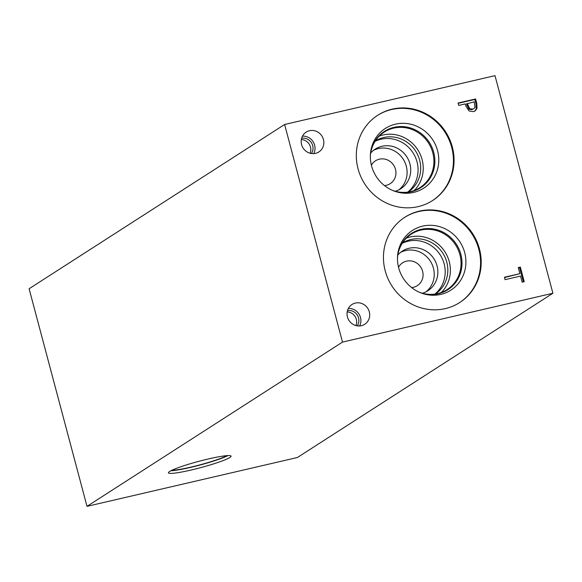 <?xml version="1.0" encoding="UTF-8"?>
<svg xmlns="http://www.w3.org/2000/svg" width="582" height="582" viewBox="0 0 582 582"><rect width="100%" height="100%" fill="white"/><g stroke="black" fill="none" stroke-linecap="round" stroke-linejoin="round"><path stroke-width="0.87" d="M29.1 288.745L284.613 124.49L494.998 75.653L552.9 293.255L297.387 457.51L87.002 506.347L29.1 288.745M474.948 107.212L474.228 101.828L466.451 103.96L468.968 109.227L471.842 109.649L473.85 108.652L474.948 107.212M467.237 103.45L469.754 108.718L468.968 109.227M469.754 108.718L472.628 109.14L473.85 108.652M475.603 98.947L476.818 103.509L476.985 108.507L475.145 110.922L473.37 111.642L469.056 110.958L465.789 105.953L465.251 103.916L458.711 105.429L458.07 103.021L475.603 98.947L474.817 99.457L476.025 104.011L476.192 109.016L474.73 111.155M458.15 103.327L474.817 99.457M284.613 124.49L342.507 342.092L552.9 293.255M418.16 206.625A50.699 48.11 -122.7 0 1 360.796 176.608A50.699 48.11 -122.7 0 1 377.769 115.229A50.699 48.11 -122.7 0 1 392.217 109.14A50.699 48.11 -122.7 0 1 449.573 139.156A50.699 48.11 -122.7 0 1 432.601 200.528A50.699 48.11 -122.7 0 1 418.16 206.625M445.295 308.606A50.699 48.11 -122.7 0 1 387.932 278.589A50.699 48.11 -122.7 0 1 404.905 217.217A50.699 48.11 -122.7 0 1 419.353 211.12A50.699 48.11 -122.7 0 1 476.709 241.137A50.699 48.11 -122.7 0 1 459.736 302.509A50.699 48.11 -122.7 0 1 445.295 308.606M361.378 325.702A11.771 11.167 -122.7 0 1 348.065 318.732A11.771 11.167 -122.7 0 1 352.001 304.488A11.771 11.167 -122.7 0 1 355.355 303.069A11.771 11.167 -122.7 0 1 368.675 310.039A11.771 11.167 -122.7 0 1 364.732 324.283A11.771 11.167 -122.7 0 1 361.378 325.702M315.524 153.357A11.771 11.167 -122.7 0 1 302.211 146.388A11.771 11.167 -122.7 0 1 306.147 132.143A11.771 11.167 -122.7 0 1 309.5 130.724A11.771 11.167 -122.7 0 1 322.814 137.694A11.771 11.167 -122.7 0 1 318.878 151.946A11.771 11.167 -122.7 0 1 315.524 153.357M505.074 279.666L504.434 277.258L519.886 273.664L518.271 267.582L520.344 267.102L524.222 281.681L522.149 282.161L520.534 276.079L505.074 279.666M520.344 267.102L519.559 267.611L523.356 281.884M518.351 267.887L519.559 267.611M519.886 273.664L504.514 277.563M227.94 455.59A32.403 3.288 -14.9 0 1 190.445 467.411A32.403 3.288 -14.9 0 1 170.853 470.78M191.136 470.023A32.403 3.288 -14.9 0 1 168.431 472.824A32.403 3.288 -14.9 0 1 208.349 458.958A32.403 3.288 -14.9 0 1 231.061 456.157A32.403 3.288 -14.9 0 1 191.136 470.023M226.885 455.648A30.635 3.106 -14.9 0 1 190.911 467.106A30.635 3.106 -14.9 0 1 171.799 470.307M310.097 153.241A9.698 9.196 57.3 0 0 301.323 139.593M313.72 153.619A11.771 11.167 57.3 0 0 313.087 141.673A11.771 11.167 57.3 0 0 302.48 136.137M311.385 153.51A9.698 9.196 57.3 0 0 311.435 142.736A9.698 9.196 57.3 0 0 301.607 138.305M355.951 325.585A9.698 9.196 57.3 0 0 347.178 311.93M359.581 325.964A11.771 11.167 57.3 0 0 358.949 314.011A11.771 11.167 57.3 0 0 348.342 308.475M357.239 325.855A9.698 9.196 57.3 0 0 357.29 315.08A9.698 9.196 57.3 0 0 347.461 310.65M426.017 291.822A23.578 22.371 57.3 0 0 431.677 263.508A23.578 22.371 57.3 0 0 405.487 250.573A23.578 22.371 57.3 0 0 400.634 252.341M411.627 287.573A13.59 12.899 57.3 0 0 422.83 272.231A13.59 12.899 57.3 0 0 406.505 261.158A13.59 12.899 57.3 0 0 398.517 267.189M397.833 255.011A23.578 22.371 -122.7 0 1 402.38 251.082A23.578 22.371 -122.7 0 1 409.102 248.252A23.578 22.371 -122.7 0 1 435.773 262.206A23.578 22.371 -122.7 0 1 427.879 290.745A23.578 22.371 -122.7 0 1 422.416 293.248M398.881 189.834A23.578 22.371 57.3 0 0 404.541 161.52A23.578 22.371 57.3 0 0 378.351 148.592A23.578 22.371 57.3 0 0 373.498 150.352M384.491 185.593A13.59 12.899 57.3 0 0 395.695 170.25A13.59 12.899 57.3 0 0 379.369 159.177A13.59 12.899 57.3 0 0 371.381 165.208M370.698 153.03A23.578 22.371 -122.7 0 1 375.244 149.101A23.578 22.371 -122.7 0 1 381.967 146.264A23.578 22.371 -122.7 0 1 408.637 160.225A23.578 22.371 -122.7 0 1 400.743 188.764A23.578 22.371 -122.7 0 1 395.28 191.267M434.899 294.092A30.366 28.816 57.3 0 0 441.811 257.688A30.366 28.816 57.3 0 0 408.164 241.203A30.366 28.816 57.3 0 0 402.249 243.312M441.374 292.47A33.007 31.319 57.3 0 0 445.95 253.512A33.007 31.319 57.3 0 0 410.114 236.983A33.007 31.319 57.3 0 0 406.418 238.096M435.321 294.034A30.366 28.816 57.3 0 0 445.055 257.302A30.366 28.816 57.3 0 0 410.79 239.522A30.366 28.816 57.3 0 0 402.482 242.949M397.484 258.11A33.007 31.319 -122.7 0 1 411.379 234.088A33.007 31.319 -122.7 0 1 420.786 230.116A33.007 31.319 -122.7 0 1 458.129 249.656A33.007 31.319 -122.7 0 1 447.085 289.618A33.007 31.319 -122.7 0 1 419.455 292.288M407.764 192.111A30.366 28.816 57.3 0 0 414.675 155.7A30.366 28.816 57.3 0 0 381.028 139.222A30.366 28.816 57.3 0 0 375.114 141.324M414.238 190.489A33.007 31.319 57.3 0 0 418.814 151.531A33.007 31.319 57.3 0 0 382.978 134.995A33.007 31.319 57.3 0 0 379.282 136.108M408.186 192.053A30.366 28.816 57.3 0 0 417.92 155.314A30.366 28.816 57.3 0 0 383.654 137.534A30.366 28.816 57.3 0 0 375.346 140.968M370.348 156.129A33.007 31.319 -122.7 0 1 384.244 132.099A33.007 31.319 -122.7 0 1 393.65 128.135A33.007 31.319 -122.7 0 1 430.993 147.675A33.007 31.319 -122.7 0 1 419.942 187.63A33.007 31.319 -122.7 0 1 392.319 190.307M447.834 289.72L447.834 289.72A33.501 31.784 57.3 0 0 459.045 249.169A33.501 31.784 57.3 0 0 421.15 229.337A33.501 31.784 57.3 0 0 411.605 233.36A33.501 31.784 -122.7 0 1 421.15 229.33A33.501 31.784 -122.7 0 1 459.045 249.169A33.501 31.784 -122.7 0 1 447.834 289.72A33.501 31.784 -122.7 0 1 419.629 292.368M420.699 187.731L420.699 187.731A33.501 31.784 57.3 0 0 431.909 147.181A33.501 31.784 57.3 0 0 394.014 127.349A33.501 31.784 57.3 0 0 384.469 131.379A33.501 31.784 -122.7 0 1 394.014 127.349A33.501 31.784 -122.7 0 1 431.909 147.181A33.501 31.784 -122.7 0 1 420.699 187.731A33.501 31.784 -122.7 0 1 392.494 190.379M397.484 257.921A33.501 31.784 -122.7 0 1 411.605 233.36L411.605 233.36M370.348 155.94A33.501 31.784 -122.7 0 1 384.469 131.379L384.469 131.379M450.897 290.127A35.495 33.683 57.3 0 0 462.777 247.154A35.495 33.683 57.3 0 0 422.619 226.136A35.495 33.683 57.3 0 0 412.507 230.407A35.495 33.683 57.3 0 0 403.37 278.48A35.495 33.683 57.3 0 0 450.897 290.127A35.495 33.683 57.3 0 0 462.777 247.154A35.495 33.683 57.3 0 0 422.619 226.136A35.495 33.683 57.3 0 0 412.507 230.407M423.761 188.139A35.495 33.683 57.3 0 0 435.642 145.165A35.495 33.683 57.3 0 0 395.484 124.155A35.495 33.683 57.3 0 0 385.371 128.418A35.495 33.683 57.3 0 0 376.234 176.492A35.495 33.683 57.3 0 0 423.761 188.139A35.495 33.683 57.3 0 0 435.642 145.173A35.495 33.683 57.3 0 0 395.484 124.155A35.495 33.683 57.3 0 0 385.371 128.418M459.431 302.713A50.699 48.11 57.3 0 0 476.011 241.363A50.699 48.11 57.3 0 0 418.734 211.521A50.699 48.11 57.3 0 0 404.599 217.413M432.295 200.725A50.699 48.11 57.3 0 0 448.875 139.374A50.699 48.11 57.3 0 0 391.599 109.54A50.699 48.11 57.3 0 0 377.463 115.432M342.507 342.092L87.002 506.347M467.673 105.095L466.888 105.604M472.628 109.14L471.842 109.649M476.985 108.507L476.192 109.016M476.818 103.509L476.025 104.011"/></g></svg>
